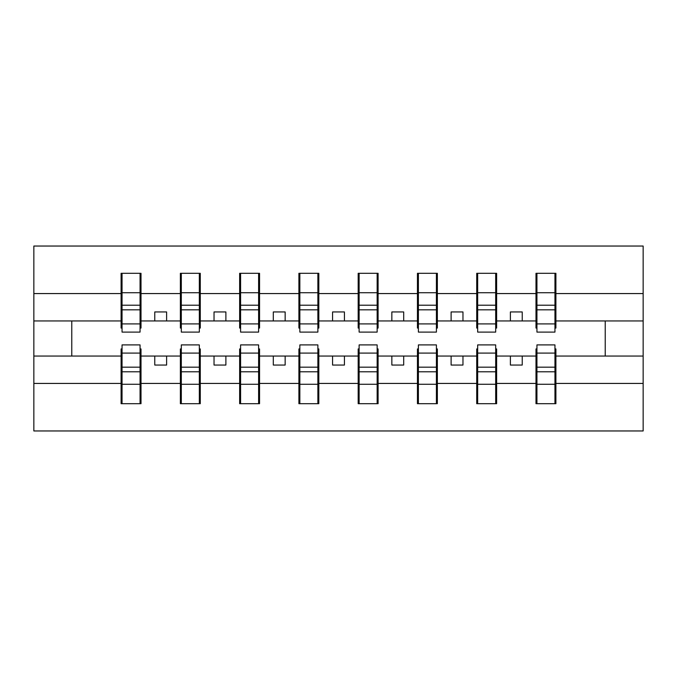 <?xml version="1.0" encoding="UTF-8"?>
<svg xmlns="http://www.w3.org/2000/svg" width="677" height="677" viewBox="0 0 677 677"><rect width="100%" height="100%" fill="white"/><g stroke="black" fill="none" stroke-linecap="round" stroke-linejoin="round"><path stroke-width="1.02" d="M122.046 348.934L121.098 348.934L121.098 383.427L33.85 383.427L33.85 430.961L643.15 430.961L643.15 383.427L555.902 383.427L555.902 403.695L535.989 403.695L536.937 403.695L536.937 344.898L554.954 344.898L554.954 367.171L536.937 367.171M536.937 348.934L535.989 348.934L535.989 356.043L510.382 356.043L510.382 365.055L522.238 365.055L522.238 356.043M535.989 403.695L535.989 356.043M554.954 348.934L555.902 348.934L555.902 383.427M477.666 348.934L476.718 348.934L476.718 356.043L451.11 356.043L451.11 365.055L462.966 365.055L462.966 356.043M535.989 383.427L496.63 383.427L496.63 403.695L476.718 403.695L476.718 356.043M495.682 348.934L496.63 348.934L496.63 383.427M418.394 348.934L417.447 348.934L417.447 356.043L391.848 356.043L391.848 365.055L403.695 365.055L403.695 356.043M476.718 383.427L437.359 383.427L437.359 403.695L417.447 403.695L417.447 356.043M436.411 348.934L437.359 348.934L437.359 383.427M359.123 348.934L358.175 348.934L358.175 356.043L332.576 356.043L332.576 365.055L344.424 365.055L344.424 356.043M417.447 383.427L378.096 383.427L378.096 403.695L358.175 403.695L358.175 356.043M377.148 348.934L378.096 348.934L378.096 383.427M299.852 348.934L298.904 348.934L298.904 356.043L273.305 356.043L273.305 365.055L285.152 365.055L285.152 356.043M358.175 383.427L318.825 383.427L318.825 403.695L298.904 403.695L298.904 356.043M317.877 348.934L318.825 348.934L318.825 383.427M240.589 348.934L239.641 348.934L239.641 356.043L214.034 356.043L214.034 365.055L225.89 365.055L225.89 356.043M298.904 383.427L259.553 383.427L259.553 403.695L239.641 403.695L239.641 356.043M258.606 348.934L259.553 348.934L259.553 383.427M181.318 348.934L180.37 348.934L180.37 356.043L154.762 356.043L154.762 365.055L166.618 365.055L166.618 356.043M239.641 383.427L200.282 383.427L200.282 403.695L180.37 403.695L180.37 356.043M199.334 348.934L200.282 348.934L200.282 383.427M536.937 323.911L554.954 323.911L554.954 332.102L536.937 332.102L536.937 273.305L535.989 273.305L535.989 293.573L496.63 293.573L496.63 328.066L495.682 328.066M536.937 328.066L535.989 328.066L535.989 293.573M477.666 323.911L495.682 323.911L495.682 332.102L477.666 332.102L477.666 273.305L476.718 273.305L476.718 293.573L437.359 293.573L437.359 328.066L436.411 328.066M477.666 328.066L476.718 328.066L476.718 293.573M418.394 323.911L436.411 323.911L436.411 332.102L418.394 332.102L418.394 273.305L417.447 273.305L417.447 293.573L378.096 293.573L378.096 328.066L377.148 328.066M418.394 328.066L417.447 328.066L417.447 293.573M359.123 323.911L377.148 323.911L377.148 332.102L359.123 332.102L359.123 273.305L358.175 273.305L358.175 293.573L318.825 293.573L318.825 328.066L317.877 328.066M359.123 328.066L358.175 328.066L358.175 293.573M299.852 323.911L317.877 323.911L317.877 332.102L299.852 332.102L299.852 273.305L298.904 273.305L298.904 293.573L259.553 293.573L259.553 328.066L258.606 328.066M299.852 328.066L298.904 328.066L298.904 293.573M240.589 323.911L258.606 323.911L258.606 332.102L240.589 332.102L240.589 273.305L239.641 273.305L239.641 293.573L200.282 293.573L200.282 328.066L199.334 328.066M240.589 328.066L239.641 328.066L239.641 293.573M181.318 323.911L199.334 323.911L199.334 332.102L181.318 332.102L181.318 273.305L180.37 273.305L180.37 293.573L141.011 293.573L141.011 273.305L140.063 273.305L140.063 332.102L122.046 332.102L122.046 309.829L140.063 309.829M181.318 328.066L180.37 328.066L180.37 293.573M121.098 383.427L121.098 403.695L141.011 403.695L141.011 348.934L140.063 348.934M122.046 309.829L122.046 273.305L121.098 273.305L121.098 293.573L33.85 293.573L33.85 246.039L643.15 246.039L643.15 293.573L555.902 293.573L555.902 328.066L554.954 328.066M122.046 328.066L121.098 328.066L121.098 293.573M535.989 273.305L555.902 273.305L555.902 293.573M476.718 273.305L496.63 273.305L496.63 293.573M417.447 273.305L437.359 273.305L437.359 293.573M358.175 273.305L378.096 273.305L378.096 293.573M298.904 273.305L318.825 273.305L318.825 293.573M239.641 273.305L259.553 273.305L259.553 293.573M180.37 273.305L200.282 273.305L200.282 293.573M180.37 383.427L141.011 383.427M121.098 273.305L141.011 273.305M510.382 356.043L496.63 356.043M535.989 320.957L522.238 320.957L522.238 311.945L510.382 311.945L510.382 320.957L496.63 320.957M510.382 320.957L522.238 320.957M451.11 356.043L437.359 356.043M476.718 320.957L462.966 320.957L462.966 311.945L451.11 311.945L451.11 320.957L437.359 320.957M451.11 320.957L462.966 320.957M391.848 356.043L378.096 356.043M417.447 320.957L403.695 320.957L403.695 311.945L391.848 311.945L391.848 320.957L378.096 320.957M391.848 320.957L403.695 320.957M332.576 356.043L318.825 356.043M358.175 320.957L344.424 320.957L344.424 311.945L332.576 311.945L332.576 320.957L318.825 320.957M332.576 320.957L344.424 320.957M273.305 356.043L259.553 356.043M298.904 320.957L285.152 320.957L285.152 311.945L273.305 311.945L273.305 320.957L259.553 320.957M273.305 320.957L285.152 320.957M214.034 356.043L200.282 356.043M239.641 320.957L225.89 320.957L225.89 311.945L214.034 311.945L214.034 320.957L200.282 320.957M214.034 320.957L225.89 320.957M154.762 356.043L141.011 356.043M180.37 320.957L166.618 320.957L166.618 311.945L154.762 311.945L154.762 320.957L141.011 320.957L141.011 293.573M154.762 320.957L166.618 320.957M141.011 320.957L141.011 328.066L140.063 328.066M121.098 356.043L33.85 356.043L33.85 293.573M33.85 383.427L33.85 356.043M121.098 320.957L33.85 320.957M643.15 383.427L643.15 293.573M71.779 356.043L71.779 320.957M643.15 320.957L605.221 320.957L605.221 356.043L555.902 356.043M643.15 356.043L605.221 356.043M605.221 320.957L555.902 320.957M140.063 285.152L141.011 285.152M121.098 285.152L122.046 285.152M122.046 305.209L140.063 305.209M121.098 403.695L122.046 403.695L122.046 344.898L140.063 344.898L140.063 367.171L122.046 367.171M122.046 391.848L121.098 391.848M141.011 391.848L140.063 391.848M140.063 367.171L140.063 403.695L141.011 403.695M140.063 371.791L122.046 371.791M200.282 273.305L199.334 273.305L199.334 323.911M199.334 285.152L200.282 285.152M180.37 285.152L181.318 285.152M181.318 309.829L199.334 309.829M181.318 305.209L199.334 305.209M259.553 273.305L258.606 273.305L258.606 323.911M258.606 285.152L259.553 285.152M239.641 285.152L240.589 285.152M240.589 309.829L258.606 309.829M240.589 305.209L258.606 305.209M318.825 273.305L317.877 273.305L317.877 323.911M317.877 285.152L318.825 285.152M298.904 285.152L299.852 285.152M299.852 309.829L317.877 309.829M299.852 305.209L317.877 305.209M378.096 273.305L377.148 273.305L377.148 323.911M377.148 285.152L378.096 285.152M358.175 285.152L359.123 285.152M359.123 309.829L377.148 309.829M359.123 305.209L377.148 305.209M180.37 403.695L181.318 403.695L181.318 344.898L199.334 344.898L199.334 367.171L181.318 367.171M181.318 391.848L180.37 391.848M200.282 391.848L199.334 391.848M199.334 367.171L199.334 403.695L200.282 403.695M199.334 371.791L181.318 371.791M239.641 403.695L240.589 403.695L240.589 344.898L258.606 344.898L258.606 367.171L240.589 367.171M240.589 391.848L239.641 391.848M259.553 391.848L258.606 391.848M258.606 367.171L258.606 403.695L259.553 403.695M258.606 371.791L240.589 371.791M298.904 403.695L299.852 403.695L299.852 344.898L317.877 344.898L317.877 367.171L299.852 367.171M299.852 391.848L298.904 391.848M318.825 391.848L317.877 391.848M317.877 367.171L317.877 403.695L318.825 403.695M317.877 371.791L299.852 371.791M358.175 403.695L359.123 403.695L359.123 344.898L377.148 344.898L377.148 367.171L359.123 367.171M359.123 391.848L358.175 391.848M378.096 391.848L377.148 391.848M377.148 367.171L377.148 403.695L378.096 403.695M377.148 371.791L359.123 371.791M437.359 273.305L436.411 273.305L436.411 323.911M436.411 285.152L437.359 285.152M417.447 285.152L418.394 285.152M418.394 309.829L436.411 309.829M418.394 305.209L436.411 305.209M417.447 403.695L418.394 403.695L418.394 344.898L436.411 344.898L436.411 367.171L418.394 367.171M418.394 391.848L417.447 391.848M437.359 391.848L436.411 391.848M436.411 367.171L436.411 403.695L437.359 403.695M436.411 371.791L418.394 371.791M496.63 273.305L495.682 273.305L495.682 323.911M495.682 285.152L496.63 285.152M476.718 285.152L477.666 285.152M477.666 309.829L495.682 309.829M477.666 305.209L495.682 305.209M476.718 403.695L477.666 403.695L477.666 344.898L495.682 344.898L495.682 367.171L477.666 367.171M477.666 391.848L476.718 391.848M496.63 391.848L495.682 391.848M495.682 367.171L495.682 403.695L496.63 403.695M495.682 371.791L477.666 371.791M555.902 273.305L554.954 273.305L554.954 323.911M554.954 285.152L555.902 285.152M535.989 285.152L536.937 285.152M536.937 309.829L554.954 309.829M536.937 305.209L554.954 305.209M536.937 391.848L535.989 391.848M555.902 391.848L554.954 391.848M554.954 367.171L554.954 403.695L555.902 403.695M554.954 371.791L536.937 371.791M122.046 323.911L140.063 323.911M122.046 292.735L140.063 292.735M140.063 353.089L122.046 353.089M140.063 384.265L122.046 384.265M181.318 292.735L199.334 292.735M240.589 292.735L258.606 292.735M299.852 292.735L317.877 292.735M359.123 292.735L377.148 292.735M199.334 353.089L181.318 353.089M199.334 384.265L181.318 384.265M258.606 353.089L240.589 353.089M258.606 384.265L240.589 384.265M317.877 353.089L299.852 353.089M317.877 384.265L299.852 384.265M377.148 353.089L359.123 353.089M377.148 384.265L359.123 384.265M418.394 292.735L436.411 292.735M436.411 353.089L418.394 353.089M436.411 384.265L418.394 384.265M477.666 292.735L495.682 292.735M495.682 353.089L477.666 353.089M495.682 384.265L477.666 384.265M536.937 292.735L554.954 292.735M554.954 353.089L536.937 353.089M554.954 384.265L536.937 384.265"/></g></svg>
